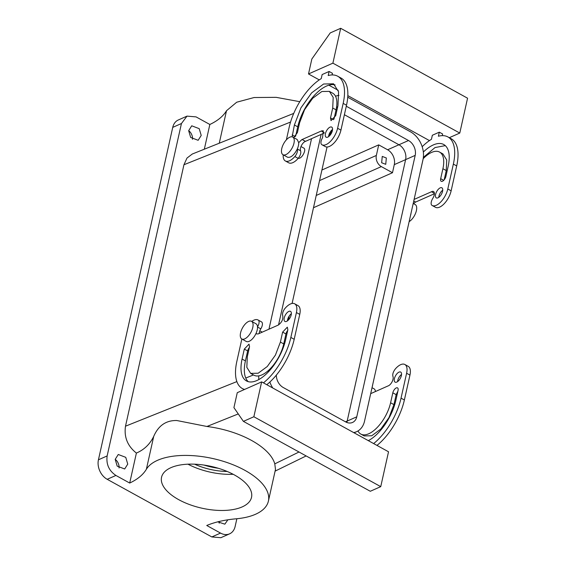 <?xml version="1.0" encoding="UTF-8"?>
<svg xmlns="http://www.w3.org/2000/svg" width="566" height="566" viewBox="0 0 566 566"><rect width="100%" height="100%" fill="white"/><g stroke="black" fill="none" stroke-linecap="round" stroke-linejoin="round"><path stroke-width="0.85" d="M233.206 474.301A46.094 21.402 12.6 0 1 232.506 474.322A46.094 21.402 12.6 0 1 187.947 464.184M227.192 471.464A40.335 18.728 12.6 0 1 194.598 464.184M224.433 510.433A46.094 21.402 12.6 0 1 161.558 477.237A46.094 21.402 12.6 0 1 188.648 464.155A46.094 21.402 12.6 0 1 251.523 497.344A46.094 21.402 12.6 0 1 224.433 510.433M218.299 468.266A40.335 18.728 12.6 0 1 204.001 465.068M268.397 501.115A63.378 29.432 12.6 0 0 217.627 459.698A63.378 29.432 12.6 0 0 146.368 469.285A100.833 46.822 12.6 0 1 129.692 483.046L115.91 475.447L107.193 479.303L211.818 536.943L220.535 533.087L206.746 525.489A100.833 46.822 12.6 0 1 236.241 518.796A63.378 29.432 12.6 0 0 266.713 505.297A63.378 29.432 12.6 0 0 268.397 501.115L275.486 469.398L274.786 463.858L299.004 452.008M146.368 469.285L153.719 436.393C158.388 425.575 166.079 420.283 176.783 420.517L206.937 426.481A63.378 29.432 12.6 0 1 274.786 463.858M153.719 436.393C149.955 444.183 144.174 449.744 136.392 453.069L129.692 483.046M115.91 475.447C108.983 470.763 106.061 464.262 107.144 455.934L181.445 123.522L187.006 116.129L196.055 116.886L209.845 124.478L204.319 149.205M290.563 122.044L183.943 164.748L125.496 426.198C123.926 437.115 127.562 446.072 136.392 453.069M183.943 164.748L186.985 158.07L192.284 154.023L293.747 113.391M125.751 457.342L127.746 464.12L124.683 468.981L117.197 466.129L115.195 459.344L118.266 454.491L125.751 457.342M199.218 128.659L201.213 135.444L198.15 140.297L190.664 137.446L188.669 130.661L191.733 125.808L199.218 128.659M107.193 479.303A15.126 11.348 -113.9 0 1 98.434 459.797L172.736 127.378A15.126 11.348 -113.9 0 1 178.297 119.985L187.006 116.129M211.818 536.943L220.867 537.7L229.577 533.844A15.126 11.348 66.1 0 0 235.138 526.451L236.864 518.739M115.195 459.33A7.924 5.943 -113.9 0 1 117.042 461.198A7.924 5.943 -113.9 0 1 119.037 467.997M188.669 130.647A7.924 5.943 -113.9 0 1 190.509 132.515A7.924 5.943 -113.9 0 1 192.504 139.314M219.205 521.498A7.924 5.943 -113.9 0 1 219.212 523.182M220.535 533.087A15.126 11.348 66.1 0 0 229.577 533.844M227.857 519.807L224.851 524.166L217.79 521.845M268.956 329.2L311.541 138.656L268.956 329.2M335.857 110.752L336.607 110.42A11.525 8.646 66.1 0 0 335.999 110.108A11.525 8.646 66.1 0 1 336.607 110.42L336.919 110.278M276.342 375.124A11.525 8.646 66.1 0 0 283.29 387.547L345.621 421.889A11.525 8.646 66.1 0 0 352.519 422.462A11.525 8.646 66.1 0 0 356.757 416.831L415.196 155.381L405.617 159.626A11.525 8.646 66.1 0 0 398.938 144.755L344.39 114.707L398.938 144.755L387.611 149.771L378.711 144.868L321.913 170.026M345.501 421.819L347.17 421.076A11.525 8.646 66.1 0 1 346.774 422.427A11.525 8.646 66.1 0 0 347.17 421.076L405.617 159.626L347.17 421.076L356.757 416.831M415.196 155.381A11.525 8.646 66.1 0 0 408.518 140.517L398.938 144.755A11.525 8.646 66.1 0 1 405.617 159.626L394.29 164.635L392.486 172.729L313.486 207.722M219.254 143.219L226.513 110.724L236.701 102.22L254.092 97.529L276.187 97.345L299.789 101.682M226.513 110.724C223.209 116.221 217.648 120.813 209.845 124.478M298.148 158.126C301.409 159.874 307.189 149.106 303.588 147.988L300.992 146.544M394.29 164.635A11.525 8.646 66.1 0 0 387.611 149.771M392.486 172.729L381.35 166.602L316.231 195.447M378.711 144.868L376.348 155.452A8.646 6.481 66.1 0 0 381.35 166.602M386.33 157.971L385.743 164.317L381.661 162.76L382.248 156.414L386.33 157.971M332.065 129.855L331.825 130.923A8.646 6.481 -113.9 0 1 329.886 134.354M325.075 146.467A14.405 6.785 -61.1 0 0 325.287 146.594L321.948 144.755A14.405 6.785 -61.1 0 1 321.736 144.627A5.759 2.71 118.9 0 1 322.563 137.736L323.313 130.796L321.644 130.866L302.138 139.505L305.477 141.344A5.759 2.71 -61.1 0 0 305.131 141.5A5.759 2.71 -61.1 0 0 301.36 145.71A5.759 2.71 -61.1 0 0 300.596 150.789C301.19 152.99 300.39 155.523 298.19 158.374A14.405 6.785 -61.1 0 1 288.702 162.803L285.363 160.963A14.405 6.785 -61.1 0 0 294.858 156.534L298.19 158.374M286.368 139.837L289.169 127.3A44.65 21.027 -61.1 0 1 321.24 78.61L322.146 74.556L329.115 71.472L332.454 73.311L332.093 74.938M325.287 146.594A14.405 6.785 -61.1 0 0 334.039 142.979A14.405 6.785 -61.1 0 0 340.944 130.123L346.512 105.219A44.65 21.027 -61.1 0 0 341.057 78.073L337.718 76.233A44.65 21.027 -61.1 0 0 328.209 75.526L329.115 71.472M292.728 137.057A10.082 4.747 118.9 0 1 292.155 147.938A10.082 4.747 118.9 0 1 283.233 154.836A10.082 4.747 118.9 0 1 283 154.723A10.082 4.747 118.9 0 1 283.573 143.842A10.082 4.747 118.9 0 1 292.495 136.951A10.082 4.747 118.9 0 1 292.728 137.057L297.178 139.512L298.699 142.653L301.791 139.661A5.759 2.71 -61.1 0 1 302.131 139.533L305.47 141.373L324.184 133.06M335.107 84.921A36.012 16.959 -61.1 0 0 297.737 126.826L295.664 136.109M333.982 119.136L336.055 109.854A27.366 12.884 -61.1 0 0 332.716 93.213L329.377 91.374L321.835 91.522L312.736 98.243L304.586 109.677L299.619 122.673L297.398 132.635L293.726 137.609M332.546 129.472A5.759 2.71 -61.1 0 0 328.584 136.654M259.171 333.53A5.759 2.71 118.9 0 1 260.799 328.846A5.759 2.71 118.9 0 0 261.626 321.955A14.405 6.785 118.9 0 0 261.414 321.828L258.075 319.988A14.405 6.785 118.9 0 1 258.287 320.115A5.759 2.71 118.9 0 1 257.516 326.915A10.082 4.747 118.9 0 1 256.094 333.268A10.082 4.747 118.9 0 1 252.344 338.956A10.082 4.747 118.9 0 1 246.26 341.44L241.809 338.984A10.082 4.747 -61.1 0 0 247.887 336.508A10.082 4.747 -61.1 0 0 251.537 321.318A10.082 4.747 -61.1 0 0 245.46 323.802A10.082 4.747 -61.1 0 0 241.809 338.984M256.094 333.268L256.709 333.947L258.379 333.883A5.759 2.71 118.9 0 0 258.733 333.699L278.231 325.089C281.712 322.563 283.226 319.465 282.767 315.8A5.759 2.71 118.9 0 1 285.172 308.208A14.405 6.785 118.9 0 1 294.66 303.786L297.999 305.626A14.405 6.785 118.9 0 1 299.754 314.385L294.193 339.282A44.65 21.027 118.9 0 1 266.77 384.703M282.625 332.115L280.403 342.076L275.437 355.066L267.286 366.499L258.188 373.22L250.646 373.376L246.826 367.32L247.307 356.736L249.528 346.774L249.005 344.149L244.307 349.088L242.078 359.049A36.012 16.959 118.9 0 0 246.479 380.946A36.012 16.959 118.9 0 0 268.369 371.904A36.012 16.959 118.9 0 0 285.625 339.763L287.853 329.801L287.323 327.169L282.625 332.115L285.964 333.954A4.323 2.038 118.9 0 1 287.698 330.473M285.964 333.954L283.736 343.916A27.366 12.884 118.9 0 1 270.626 368.339A27.366 12.884 118.9 0 1 253.985 375.216L250.646 373.376M248.255 381.668A36.012 16.959 118.9 0 1 245.418 360.889L247.646 350.927A4.323 2.038 118.9 0 1 249.38 347.453M287.401 320.915A5.759 2.71 118.9 0 1 291.356 313.734M414.1 199.423L431.483 191.747A5.759 2.71 -61.1 0 1 431.837 191.57A5.759 2.71 -61.1 0 1 433.506 191.499A5.759 2.71 -61.1 0 1 432.757 198.447A5.759 2.71 -61.1 0 0 431.922 205.338A14.405 6.785 -61.1 0 0 432.134 205.465A14.405 6.785 -61.1 0 0 440.893 201.843A14.405 6.785 -61.1 0 0 447.798 188.987L453.359 164.09A44.65 21.027 -61.1 0 0 447.911 136.937A44.65 21.027 -61.1 0 0 438.402 136.229L439.308 132.175L432.339 135.26L431.433 139.314A44.65 21.027 -61.1 0 0 422.179 146.7M443.716 180.349L440.681 178.679A4.323 2.038 -61.1 0 0 441.211 181.304A4.323 2.038 -61.1 0 0 443.836 180.221A4.323 2.038 -61.1 0 0 445.909 176.359L448.138 166.404A36.012 16.959 -61.1 0 0 443.737 144.507A36.012 16.959 -61.1 0 0 423.34 152.035M440.681 178.679L442.909 168.718A27.366 12.884 -61.1 0 0 439.57 152.077A27.366 12.884 -61.1 0 0 423.184 158.685M440.199 187.862A5.759 2.71 -61.1 0 0 436.039 192.964A5.759 2.71 -61.1 0 0 436.308 197.895A5.759 2.71 -61.1 0 0 437.971 197.824A5.759 2.71 -61.1 0 0 442.131 192.723A5.759 2.71 -61.1 0 0 441.869 187.799A5.759 2.71 -61.1 0 0 440.199 187.862M370.688 393.646L388.078 385.92A5.759 2.71 118.9 0 0 388.425 385.793A5.759 2.71 118.9 0 0 392.188 381.583A5.759 2.71 118.9 0 0 392.953 376.503C392.365 374.296 393.165 371.77 395.358 368.912A14.405 6.785 118.9 0 1 404.846 364.49A14.405 6.785 118.9 0 1 406.607 373.249L401.039 398.146A44.65 21.027 118.9 0 1 373.624 443.574M368.31 440.645A36.012 16.959 118.9 0 0 395.818 400.466L398.04 390.505A4.323 2.038 118.9 0 0 397.516 387.873A4.323 2.038 118.9 0 0 394.884 388.962A4.323 2.038 118.9 0 0 392.818 392.818L390.59 402.78A27.366 12.884 118.9 0 1 377.48 427.21A27.366 12.884 118.9 0 1 360.839 434.08A27.366 12.884 118.9 0 1 357.981 430.959M399.009 372.124A5.759 2.71 118.9 0 1 400.678 372.06A5.759 2.71 118.9 0 1 400.947 376.984A5.759 2.71 118.9 0 1 396.787 382.085A5.759 2.71 118.9 0 1 395.118 382.156A5.759 2.71 118.9 0 1 394.849 377.225A5.759 2.71 118.9 0 1 399.009 372.124M298.699 142.653A10.082 4.747 118.9 0 1 297.284 149.007A5.759 2.71 118.9 0 1 294.858 156.534M283.205 154.836A14.405 6.785 -61.1 0 0 285.363 160.963M332.893 63.159L308.505 73.962L311.845 59.02L330.233 32.927L340.682 28.3L332.893 63.159L459.776 133.06L449.298 137.701M429.452 140.594L347.821 95.626M338.235 90.341L328.853 85.176M319.266 79.891L308.505 73.962M442.279 135.642L442.647 134.015L439.308 132.175M321.948 144.755A14.405 6.785 -61.1 0 0 330.7 141.139A14.405 6.785 -61.1 0 0 337.605 128.284L343.173 103.38A44.65 21.027 -61.1 0 0 337.718 76.233M324.184 132.635L321.29 131.043M297.737 126.826L294.398 124.987L300.921 107.887L311.654 92.845L323.625 84.001L333.544 83.803L338.581 91.77L337.944 105.701L335.716 115.655L331.018 120.6L330.494 117.976L332.716 108.014L333.197 97.43L329.377 91.374M294.398 124.987L292.148 136.838M327.785 137.121A5.759 2.71 -61.1 0 0 331.945 132.019A5.759 2.71 -61.1 0 0 331.676 127.095A5.759 2.71 -61.1 0 0 330.006 127.159A5.759 2.71 -61.1 0 0 325.846 132.26A5.759 2.71 -61.1 0 0 326.115 137.184A5.759 2.71 -61.1 0 0 327.785 137.121M294.66 303.786A14.405 6.785 118.9 0 1 296.414 312.545L290.853 337.442A44.65 21.027 118.9 0 1 263.431 382.864M261.648 381.88L237.26 392.684L233.921 407.626L243.401 421.373L253.858 416.746L261.648 381.88L388.531 451.781L380.741 486.647L370.291 491.274L243.401 421.373M244.604 389.429A44.65 21.027 118.9 0 1 242.305 388.517A44.65 21.027 118.9 0 1 236.85 361.363L241.852 339.006M251.75 321.438A14.405 6.785 118.9 0 1 258.075 319.988M286.594 321.382A5.759 2.71 118.9 0 1 284.924 321.446A5.759 2.71 118.9 0 1 284.663 316.521A5.759 2.71 118.9 0 1 288.823 311.42A5.759 2.71 118.9 0 1 290.485 311.357A5.759 2.71 118.9 0 1 290.754 316.281A5.759 2.71 118.9 0 1 286.594 321.382M413.746 201.022L415.67 202.048A5.759 2.71 -61.1 0 0 415.317 202.204L413.067 204.05M434.377 193.763L415.67 202.048L413.753 200.994M434.377 193.339L431.483 191.747M435.261 207.177A14.405 6.785 -61.1 0 0 435.473 207.305A14.405 6.785 -61.1 0 0 444.232 203.682A14.405 6.785 -61.1 0 0 451.137 190.827L456.698 165.93A44.65 21.027 -61.1 0 0 451.243 138.776L447.911 136.937M410.548 215.321A5.759 2.71 -61.1 0 0 411.008 213.269M444.176 179.839L446.249 170.557L446.73 159.973L442.909 153.917L439.57 152.077M445.3 145.625L435.021 147.563L423.361 157.39M442.732 190.176A5.759 2.71 -61.1 0 0 438.777 197.357M372.131 387.172A5.759 2.71 -61.1 0 0 372.591 385.121M404.846 364.49L408.185 366.329A14.405 6.785 118.9 0 1 409.947 375.088L404.379 399.985A44.65 21.027 118.9 0 1 376.963 445.414M354.627 433.11A36.012 16.959 118.9 0 1 354.585 432.573M392.818 392.818L396.158 394.658L393.929 404.619L388.969 417.616L380.812 429.049L371.713 435.763L364.179 435.919L360.839 434.08M396.158 394.658L397.891 391.184M397.587 381.618A5.759 2.71 118.9 0 1 401.549 374.437M297.284 149.007C294.193 155.02 290.995 157.787 287.684 157.284L283 154.723M340.682 28.3L467.566 98.201L459.776 133.06M251.537 321.318L255.995 323.773A10.082 4.747 118.9 0 1 257.516 326.915M253.858 416.746L380.741 486.647M414.928 204.397A10.082 4.747 118.9 0 1 415.161 204.51A10.082 4.747 118.9 0 1 415.84 212.554A10.082 4.747 118.9 0 1 409.133 221.646M375.463 391.531A10.082 4.747 -61.1 0 0 373.977 388.771L372.018 387.696M258.782 375.874A21.607 16.209 66.1 0 0 258.825 379.567M268.475 370.447A21.607 16.209 66.1 0 0 268.341 371.933M269.862 382.036A21.607 16.209 66.1 0 0 272.777 388.014M278.536 324.934L321.127 134.418M280.998 353.071L281.373 351.387M288.377 320.059L289.304 315.906M292.091 303.447L327.056 147.011M329.568 135.798L330.494 131.645M353.644 432.565A21.607 16.209 66.1 0 0 356.601 431.681A21.607 16.209 66.1 0 0 364.546 421.125L422.986 159.669A21.607 16.209 66.1 0 0 410.463 131.8L348.132 97.458A21.607 16.209 66.1 0 0 347.729 97.246M338.999 95.385A21.607 16.209 66.1 0 0 335.525 96.248M337.753 106.557A11.525 8.646 66.1 0 0 336.423 108.021M408.518 140.517L346.286 106.231M205.939 465.372L205.55 465.542M107.144 455.934L98.434 459.797M206.937 426.481L238.272 413.93M125.496 426.198L236.878 381.59M245.764 378.031L253.483 374.94M181.445 123.522L172.736 127.378M300.992 117.87L300.412 118.103M376.348 155.452L319.549 180.604M297.299 148.971L300.596 150.789M346.512 105.219L343.173 103.38M337.605 128.284L340.944 130.123M295.204 136.618L292.169 134.949M336.055 109.854L332.716 108.014M333.523 119.645L330.494 117.976M257.523 327.042L260.799 328.846M296.414 312.545L299.754 314.385M290.853 337.442L294.193 339.282M258.287 320.115L261.626 321.955M280.403 342.076L283.736 343.916M244.307 349.088L247.646 350.927M242.078 359.049L245.418 360.889M451.137 190.827L447.798 188.987M456.698 165.93L453.359 164.09M446.249 170.557L442.909 168.718M401.039 398.146L404.379 399.985M409.947 375.088L406.607 373.249M390.59 402.78L393.929 404.619M275.097 471.124L306.142 455.934M304.642 109.026L305.024 108.87M262.263 332.164L259.801 330.806M242.305 388.517L244.25 389.585M435.473 207.305L432.134 205.465M413.484 203.583L415.161 204.51M354.075 432.799L356.601 431.681"/></g></svg>
